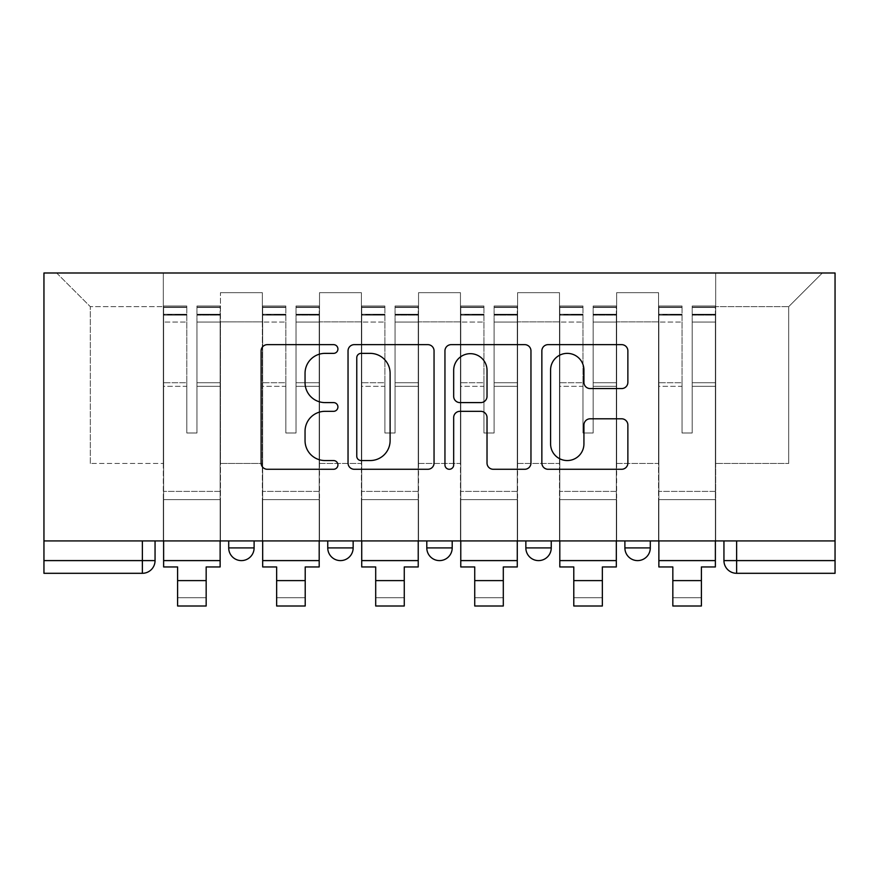 <?xml version="1.0" encoding="UTF-8"?>
<svg xmlns="http://www.w3.org/2000/svg" width="879" height="879" viewBox="0 0 879 879"><rect width="100%" height="100%" fill="white"/><g stroke="black" fill="none" stroke-linecap="round" stroke-linejoin="round"><path stroke-width="0.66" stroke-dasharray="4.39 3.3" d="M337.921 349.007A4.362 4.362 0 0 0 333.559 344.645L267.337 344.645A6.23 6.23 0 0 0 261.107 350.875L261.107 463.046A6.23 6.23 0 0 0 267.337 469.276L333.559 469.276A4.362 4.362 0 0 0 337.921 464.914A4.362 4.362 0 0 0 333.559 460.552L324.988 460.552A19.942 19.942 0 0 1 305.046 440.61L305.046 431.27A19.942 19.942 0 0 1 324.988 411.328L333.559 411.328A4.362 4.362 0 0 0 337.921 406.966A4.362 4.362 0 0 0 333.559 402.593L324.988 402.593A19.942 19.942 0 0 1 305.046 382.651L305.046 373.311A19.942 19.942 0 0 1 324.988 353.369L333.559 353.369A4.362 4.362 0 0 0 337.921 349.007M650.295 540.926L624.892 540.926L650.295 540.926L650.295 547.914A12.702 12.702 0 0 1 637.594 560.604A12.702 12.702 0 0 0 650.295 547.914L624.892 547.914M525.851 540.926L551.243 540.926L525.851 540.926M426.798 540.926L452.202 540.926L426.798 540.926M327.757 540.926L353.149 540.926L327.757 540.926M228.705 540.926L254.108 540.926L228.705 540.926M835.05 540.926L736.635 540.926L835.05 540.926L835.05 272.995L43.95 272.995L43.95 540.926L835.05 540.926L835.05 560.604L723.944 560.604A12.702 12.702 0 0 0 736.635 573.306L835.05 573.306L835.05 560.604M43.95 560.604L43.95 540.926L155.056 540.926L155.056 560.604L43.95 560.604L43.95 573.306L142.365 573.306A12.702 12.702 0 0 0 155.056 560.604M220.453 321.879L220.453 463.464L220.453 321.879L262.36 321.879L262.36 292.674L262.36 463.464L262.36 321.879L220.453 321.879M220.453 540.926L220.453 292.674L262.36 292.674L220.453 292.674L220.453 540.926L220.453 499.657L163.318 499.657L220.453 499.657L220.453 540.926L163.318 540.926L163.318 272.995L715.682 272.995L56.652 272.995L163.318 272.995L163.318 463.464L163.318 306.65L90.295 306.65L163.318 306.65L163.318 272.995L163.318 540.926L163.318 499.657L163.318 540.926L220.453 540.926M262.36 540.926L262.36 292.674L220.453 292.674L262.36 292.674L262.36 540.926L262.36 499.657L319.506 499.657L262.36 499.657L262.36 540.926L319.506 540.926L319.506 292.674L319.506 321.879L319.506 292.674L361.401 292.674L361.401 321.879L361.401 292.674L319.506 292.674L319.506 540.926L319.506 499.657L319.506 540.926L262.36 540.926M319.506 463.464L319.506 321.879L319.506 463.464L361.401 463.464L361.401 321.879L361.401 463.464L319.506 463.464M361.401 540.926L361.401 292.674L319.506 292.674L361.401 292.674L361.401 540.926L361.401 499.657L418.547 499.657L361.401 499.657L361.401 540.926L418.547 540.926L418.547 292.674L418.547 321.879L418.547 292.674L460.453 292.674L460.453 321.879L460.453 292.674L418.547 292.674L418.547 540.926L418.547 499.657L418.547 540.926L361.401 540.926M418.547 463.464L418.547 321.879L418.547 463.464L460.453 463.464L460.453 321.879L460.453 463.464L418.547 463.464M460.453 540.926L460.453 292.674L418.547 292.674L460.453 292.674L460.453 540.926L460.453 499.657L517.599 499.657L460.453 499.657L460.453 540.926L517.599 540.926L517.599 292.674L517.599 321.879L517.599 292.674L559.494 292.674L559.494 321.879L559.494 292.674L517.599 292.674L517.599 540.926L517.599 499.657L517.599 540.926L460.453 540.926M517.599 463.464L517.599 321.879L517.599 463.464L559.494 463.464L559.494 321.879L559.494 463.464L517.599 463.464M559.494 540.926L559.494 292.674L517.599 292.674L559.494 292.674L559.494 540.926L559.494 499.657L616.64 499.657L559.494 499.657L559.494 540.926L616.64 540.926L616.64 292.674L616.64 321.879L616.64 292.674L658.547 292.674L658.547 321.879L658.547 292.674L616.64 292.674L616.64 540.926L616.64 499.657L616.64 540.926L559.494 540.926M616.64 463.464L616.64 321.879L616.64 463.464L658.547 463.464L658.547 321.879L658.547 463.464L616.64 463.464M658.547 540.926L658.547 292.674L616.64 292.674L658.547 292.674L658.547 540.926L658.547 499.657L715.682 499.657L658.547 499.657L658.547 540.926L715.682 540.926L715.682 272.995L822.348 272.995L715.682 272.995L715.682 306.65L788.705 306.65L715.682 306.65L715.682 463.464L715.682 272.995L715.682 540.926L658.547 540.926L715.682 540.926L715.682 499.657L715.682 540.926L658.547 540.926M220.453 463.464L262.36 463.464L220.453 463.464M90.295 463.464L90.295 306.65L90.295 463.464L163.318 463.464L90.295 463.464M788.705 463.464L788.705 306.65L822.348 272.995L788.705 306.65L788.705 463.464L715.682 463.464L788.705 463.464M736.635 540.926L723.944 540.926L736.635 540.926L736.635 573.306A12.702 12.702 0 0 1 723.944 560.604M43.95 540.926L155.056 540.926M452.202 547.914L426.798 547.914A12.702 12.702 0 0 0 439.5 560.604M551.243 547.914L525.851 547.914A12.702 12.702 0 0 0 538.541 560.604M56.652 272.995L90.295 306.65L56.652 272.995M434.05 463.046L434.05 350.875A6.23 6.23 0 0 0 427.82 344.645L354.281 344.645A6.23 6.23 0 0 0 348.04 350.875L348.04 463.046A6.23 6.23 0 0 0 354.281 469.276L427.82 469.276A6.23 6.23 0 0 0 434.05 463.046M361.126 353.369A4.362 4.362 0 0 0 356.764 357.731L356.764 456.19A4.362 4.362 0 0 0 361.126 460.552L370.169 460.552A19.942 19.942 0 0 0 390.111 440.61L390.111 373.311A19.942 19.942 0 0 0 370.169 353.369L361.126 353.369M451.18 344.645L524.719 344.645A6.23 6.23 0 0 1 530.96 350.875L530.96 463.046A6.23 6.23 0 0 1 524.719 469.276L493.251 469.276A6.23 6.23 0 0 1 487.021 463.046L487.021 417.558A6.23 6.23 0 0 0 480.791 411.328L459.915 411.328A6.23 6.23 0 0 0 453.674 417.558L453.674 464.914A4.362 4.362 0 0 1 449.312 469.276A4.362 4.362 0 0 1 444.95 464.914L444.95 350.875A6.23 6.23 0 0 1 451.18 344.645M487.021 370.345A16.668 16.668 0 0 0 470.353 353.677A16.668 16.668 0 0 0 453.674 370.345L453.674 396.363A6.23 6.23 0 0 0 459.915 402.593L480.791 402.593A6.23 6.23 0 0 0 487.021 396.363L487.021 370.345M590.161 388.573L621.629 388.573A6.23 6.23 0 0 0 627.87 382.343L627.87 350.875A6.23 6.23 0 0 0 621.629 344.645L548.089 344.645A6.23 6.23 0 0 0 541.86 350.875L541.86 463.046A6.23 6.23 0 0 0 548.089 469.276L621.629 469.276A6.23 6.23 0 0 0 627.87 463.046L627.87 425.029A6.23 6.23 0 0 0 621.629 418.8L590.161 418.8A6.23 6.23 0 0 0 583.931 425.029L583.931 443.884A16.668 16.668 0 0 1 567.263 460.552A16.668 16.668 0 0 1 550.584 443.884L550.584 370.037A16.668 16.668 0 0 1 567.263 353.369A16.668 16.668 0 0 1 583.931 370.037L583.931 382.343A6.23 6.23 0 0 0 590.161 388.573M220.135 540.926L220.135 314.264L220.135 315.132L196.962 315.132L196.962 352.358L196.962 306.013L196.962 432.995L186.809 432.995L186.809 314.264L186.809 382.728L163.626 382.728L163.626 307.123L163.626 499.657L163.626 382.728L186.809 382.728L186.809 306.013L186.809 386.31L163.626 386.31L163.626 491.405L163.626 386.31L186.809 386.31L186.809 306.013L186.809 432.995L196.962 432.995L196.962 314.264L196.962 315.132L220.135 315.132L220.135 352.358L220.135 306.013L220.135 566.955L206.169 566.955L206.169 597.753L177.602 597.753L177.602 606.005L206.169 606.005L206.169 597.753L177.602 597.753L177.602 580.612L206.169 580.612M220.135 386.31L196.962 386.31L196.962 432.995L196.962 386.31L220.135 386.31L220.135 491.405L163.626 491.405L220.135 491.405L220.135 386.31M163.626 314.803L163.626 322.044L163.626 314.264L163.626 315.132L186.809 314.803L163.626 314.803M163.626 540.926L163.626 306.013L163.626 566.955L177.602 566.955L177.602 580.612M186.809 386.31L186.809 432.995L186.809 386.31M196.962 432.995L186.809 432.995L186.809 322.044L163.626 322.044L163.626 560.604L163.626 322.044L186.809 322.044L163.626 322.044L186.809 322.044L186.809 432.995L196.962 432.995L196.962 322.044L196.962 432.995L186.809 432.995L196.962 432.995L196.962 382.728L196.962 432.995L186.809 432.995L186.809 382.728L186.809 432.995L196.962 432.995M220.135 560.604L220.135 322.044L220.135 560.604L163.626 560.604M220.135 382.728L196.962 382.728L220.135 382.728L220.135 499.657L163.626 499.657L220.135 499.657L220.135 382.728M319.187 540.926L319.187 314.264L319.187 315.132L296.014 315.132L296.014 352.358L296.014 306.013L296.014 432.995L285.851 432.995L285.851 314.264L285.851 382.728L262.678 382.728L262.678 307.123L262.678 499.657L262.678 382.728L285.851 382.728L285.851 306.013L285.851 386.31L262.678 386.31L262.678 491.405L262.678 386.31L285.851 386.31L285.851 306.013L285.851 432.995L296.014 432.995L296.014 314.264L296.014 315.132L319.187 315.132L319.187 352.358L319.187 306.013L319.187 566.955L305.211 566.955L305.211 597.753L276.643 597.753L276.643 606.005L305.211 606.005L305.211 597.753L276.643 597.753L276.643 580.612L305.211 580.612M319.187 386.31L296.014 386.31L296.014 432.995L296.014 386.31L319.187 386.31L319.187 491.405L262.678 491.405L319.187 491.405L319.187 386.31M262.678 314.803L262.678 322.044L262.678 314.264L262.678 315.132L285.851 314.803L262.678 314.803M262.678 540.926L262.678 306.013L262.678 566.955L276.643 566.955L276.643 580.612M285.851 386.31L285.851 432.995L285.851 386.31M296.014 432.995L285.851 432.995L285.851 322.044L262.678 322.044L262.678 560.604L262.678 322.044L285.851 322.044L262.678 322.044L285.851 322.044L285.851 432.995L296.014 432.995L296.014 322.044L296.014 432.995L285.851 432.995L296.014 432.995L296.014 382.728L296.014 432.995L285.851 432.995L285.851 382.728L285.851 432.995L296.014 432.995M319.187 560.604L319.187 322.044L319.187 560.604L262.678 560.604M319.187 382.728L296.014 382.728L319.187 382.728L319.187 499.657L262.678 499.657L319.187 499.657L319.187 382.728M418.228 540.926L418.228 314.264L418.228 315.132L395.056 315.132L395.056 352.358L395.056 306.013L395.056 432.995L384.892 432.995L384.892 314.264L384.892 382.728L361.719 382.728L361.719 307.123L361.719 499.657L361.719 382.728L384.892 382.728L384.892 306.013L384.892 386.31L361.719 386.31L361.719 491.405L361.719 386.31L384.892 386.31L384.892 306.013L384.892 432.995L395.056 432.995L395.056 314.264L395.056 315.132L418.228 315.132L418.228 352.358L418.228 306.013L418.228 566.955L404.263 566.955L404.263 597.753L375.696 597.753L375.696 606.005L404.263 606.005L404.263 597.753L375.696 597.753L375.696 580.612L404.263 580.612M418.228 386.31L395.056 386.31L395.056 432.995L395.056 386.31L418.228 386.31L418.228 491.405L361.719 491.405L418.228 491.405L418.228 386.31M361.719 314.803L361.719 322.044L361.719 314.264L361.719 315.132L384.892 314.803L361.719 314.803M361.719 540.926L361.719 306.013L361.719 566.955L375.696 566.955L375.696 580.612M384.892 386.31L384.892 432.995L384.892 386.31M395.056 432.995L384.892 432.995L384.892 322.044L361.719 322.044L361.719 560.604L361.719 322.044L384.892 322.044L361.719 322.044L384.892 322.044L384.892 432.995L395.056 432.995L395.056 322.044L395.056 432.995L384.892 432.995L395.056 432.995L395.056 382.728L395.056 432.995L384.892 432.995L384.892 382.728L384.892 432.995L395.056 432.995M418.228 560.604L418.228 322.044L418.228 560.604L361.719 560.604M418.228 382.728L395.056 382.728L418.228 382.728L418.228 499.657L361.719 499.657L418.228 499.657L418.228 382.728M517.281 540.926L517.281 314.264L517.281 315.132L494.108 315.132L494.108 352.358L494.108 306.013L494.108 432.995L483.944 432.995L483.944 314.264L483.944 382.728L460.772 382.728L460.772 307.123L460.772 499.657L460.772 382.728L483.944 382.728L483.944 306.013L483.944 386.31L460.772 386.31L460.772 491.405L460.772 386.31L483.944 386.31L483.944 306.013L483.944 432.995L494.108 432.995L494.108 314.264L494.108 315.132L517.281 315.132L517.281 352.358L517.281 306.013L517.281 566.955L503.304 566.955L503.304 597.753L474.737 597.753L474.737 606.005L503.304 606.005L503.304 597.753L474.737 597.753L474.737 580.612L503.304 580.612M517.281 386.31L494.108 386.31L494.108 432.995L494.108 386.31L517.281 386.31L517.281 491.405L460.772 491.405L517.281 491.405L517.281 386.31M460.772 314.803L460.772 322.044L460.772 314.264L460.772 315.132L483.944 314.803L460.772 314.803M460.772 540.926L460.772 306.013L460.772 566.955L474.737 566.955L474.737 580.612M483.944 386.31L483.944 432.995L483.944 386.31M494.108 432.995L483.944 432.995L483.944 322.044L460.772 322.044L460.772 560.604L460.772 322.044L483.944 322.044L460.772 322.044L483.944 322.044L483.944 432.995L494.108 432.995L494.108 322.044L494.108 432.995L483.944 432.995L494.108 432.995L494.108 382.728L494.108 432.995L483.944 432.995L483.944 382.728L483.944 432.995L494.108 432.995M517.281 560.604L517.281 322.044L517.281 560.604L460.772 560.604M517.281 382.728L494.108 382.728L517.281 382.728L517.281 499.657L460.772 499.657L517.281 499.657L517.281 382.728M616.322 540.926L616.322 314.264L616.322 315.132L593.149 315.132L593.149 352.358L593.149 306.013L593.149 432.995L582.986 432.995L582.986 314.264L582.986 382.728L559.813 382.728L559.813 307.123L559.813 499.657L559.813 382.728L582.986 382.728L582.986 306.013L582.986 386.31L559.813 386.31L559.813 491.405L559.813 386.31L582.986 386.31L582.986 306.013L582.986 432.995L593.149 432.995L593.149 314.264L593.149 315.132L616.322 315.132L616.322 352.358L616.322 306.013L616.322 566.955L602.357 566.955L602.357 597.753L573.789 597.753L573.789 606.005L602.357 606.005L602.357 597.753L573.789 597.753L573.789 580.612L602.357 580.612M616.322 386.31L593.149 386.31L593.149 432.995L593.149 386.31L616.322 386.31L616.322 491.405L559.813 491.405L616.322 491.405L616.322 386.31M559.813 314.803L559.813 322.044L559.813 314.264L559.813 315.132L582.986 314.803L559.813 314.803M559.813 540.926L559.813 306.013L559.813 566.955L573.789 566.955L573.789 580.612M582.986 386.31L582.986 432.995L582.986 386.31M593.149 432.995L582.986 432.995L582.986 322.044L559.813 322.044L559.813 560.604L559.813 322.044L582.986 322.044L559.813 322.044L582.986 322.044L582.986 432.995L593.149 432.995L593.149 322.044L593.149 432.995L582.986 432.995L593.149 432.995L593.149 382.728L593.149 432.995L582.986 432.995L582.986 382.728L582.986 432.995L593.149 432.995M616.322 560.604L616.322 322.044L616.322 560.604L559.813 560.604M616.322 382.728L593.149 382.728L616.322 382.728L616.322 499.657L559.813 499.657L616.322 499.657L616.322 382.728M715.374 540.926L715.374 314.264L715.374 315.132L692.191 315.132L692.191 352.358L692.191 306.013L692.191 432.995L682.038 432.995L682.038 314.264L682.038 382.728L658.865 382.728L658.865 307.123L658.865 499.657L658.865 382.728L682.038 382.728L682.038 306.013L682.038 386.31L658.865 386.31L658.865 491.405L658.865 386.31L682.038 386.31L682.038 306.013L682.038 432.995L692.191 432.995L692.191 314.264L692.191 315.132L715.374 315.132L715.374 352.358L715.374 306.013L715.374 566.955L701.398 566.955L701.398 597.753L672.831 597.753L672.831 606.005L701.398 606.005L701.398 597.753L672.831 597.753L672.831 580.612L701.398 580.612M715.374 386.31L692.191 386.31L692.191 432.995L692.191 386.31L715.374 386.31L715.374 491.405L658.865 491.405L715.374 491.405L715.374 386.31M658.865 314.803L658.865 322.044L658.865 314.264L658.865 315.132L682.038 314.803L658.865 314.803M658.865 540.926L658.865 306.013L658.865 566.955L672.831 566.955L672.831 580.612M682.038 386.31L682.038 432.995L682.038 386.31M692.191 432.995L682.038 432.995L682.038 322.044L658.865 322.044L658.865 560.604L658.865 322.044L682.038 322.044L658.865 322.044L682.038 322.044L682.038 432.995L692.191 432.995L692.191 322.044L692.191 432.995L682.038 432.995L692.191 432.995L692.191 382.728L692.191 432.995L682.038 432.995L682.038 382.728L682.038 432.995L692.191 432.995M715.374 560.604L715.374 322.044L715.374 560.604L658.865 560.604M715.374 382.728L692.191 382.728L715.374 382.728L715.374 499.657L658.865 499.657L715.374 499.657L715.374 382.728M353.149 547.914L327.757 547.914M254.108 547.914L228.705 547.914M658.547 321.879L616.64 321.879L658.547 321.879M559.494 321.879L517.599 321.879L559.494 321.879M460.453 321.879L418.547 321.879L460.453 321.879M361.401 321.879L319.506 321.879L361.401 321.879M142.365 540.926L142.365 573.306M186.809 315.132L163.626 315.132L186.809 315.132M220.135 307.123L196.962 307.123L220.135 307.123M220.135 322.044L196.962 322.044L220.135 322.044M186.809 307.123L163.626 307.123L186.809 307.123M186.809 307.452L163.626 307.452L186.809 307.452M220.135 307.452L196.962 307.452L220.135 307.452M220.135 314.803L196.962 314.803L220.135 314.803M285.851 315.132L262.678 315.132L285.851 315.132M319.187 307.123L296.014 307.123L319.187 307.123M319.187 322.044L296.014 322.044L319.187 322.044M285.851 307.123L262.678 307.123L285.851 307.123M285.851 307.452L262.678 307.452L285.851 307.452M319.187 307.452L296.014 307.452L319.187 307.452M319.187 314.803L296.014 314.803L319.187 314.803M384.892 315.132L361.719 315.132L384.892 315.132M418.228 307.123L395.056 307.123L418.228 307.123M418.228 322.044L395.056 322.044L418.228 322.044M384.892 307.123L361.719 307.123L384.892 307.123M384.892 307.452L361.719 307.452L384.892 307.452M418.228 307.452L395.056 307.452L418.228 307.452M418.228 314.803L395.056 314.803L418.228 314.803M483.944 315.132L460.772 315.132L483.944 315.132M517.281 307.123L494.108 307.123L517.281 307.123M517.281 322.044L494.108 322.044L517.281 322.044M483.944 307.123L460.772 307.123L483.944 307.123M483.944 307.452L460.772 307.452L483.944 307.452M517.281 307.452L494.108 307.452L517.281 307.452M517.281 314.803L494.108 314.803L517.281 314.803M582.986 315.132L559.813 315.132L582.986 315.132M616.322 307.123L593.149 307.123L616.322 307.123M616.322 322.044L593.149 322.044L616.322 322.044M582.986 307.123L559.813 307.123L582.986 307.123M582.986 307.452L559.813 307.452L582.986 307.452M616.322 307.452L593.149 307.452L616.322 307.452M616.322 314.803L593.149 314.803L616.322 314.803M682.038 315.132L658.865 315.132L682.038 315.132M715.374 307.123L692.191 307.123L715.374 307.123M715.374 322.044L692.191 322.044L715.374 322.044M682.038 307.123L658.865 307.123L682.038 307.123M682.038 307.452L658.865 307.452L682.038 307.452M715.374 307.452L692.191 307.452L715.374 307.452M715.374 314.803L692.191 314.803L715.374 314.803M220.135 306.013L196.962 306.013L220.135 306.013M186.809 314.264L163.626 314.264L186.809 314.264M186.809 306.013L163.626 306.013L186.809 306.013M220.135 314.264L196.962 314.264L220.135 314.264M319.187 306.013L296.014 306.013L319.187 306.013M285.851 314.264L262.678 314.264L285.851 314.264M285.851 306.013L262.678 306.013L285.851 306.013M319.187 314.264L296.014 314.264L319.187 314.264M418.228 306.013L395.056 306.013L418.228 306.013M384.892 314.264L361.719 314.264L384.892 314.264M384.892 306.013L361.719 306.013L384.892 306.013M418.228 314.264L395.056 314.264L418.228 314.264M517.281 306.013L494.108 306.013L517.281 306.013M483.944 314.264L460.772 314.264L483.944 314.264M483.944 306.013L460.772 306.013L483.944 306.013M517.281 314.264L494.108 314.264L517.281 314.264M616.322 306.013L593.149 306.013L616.322 306.013M582.986 314.264L559.813 314.264L582.986 314.264M582.986 306.013L559.813 306.013L582.986 306.013M616.322 314.264L593.149 314.264L616.322 314.264M715.374 306.013L692.191 306.013L715.374 306.013M682.038 314.264L658.865 314.264L682.038 314.264M682.038 306.013L658.865 306.013L682.038 306.013M715.374 314.264L692.191 314.264L715.374 314.264"/><path stroke-width="1.32" d="M337.921 349.007A4.362 4.362 0 0 0 333.559 344.645L267.337 344.645A6.23 6.23 0 0 0 261.107 350.875L261.107 463.046A6.23 6.23 0 0 0 267.337 469.276L333.559 469.276A4.362 4.362 0 0 0 337.921 464.914A4.362 4.362 0 0 0 333.559 460.552L324.988 460.552A19.942 19.942 0 0 1 305.046 440.61L305.046 431.27A19.942 19.942 0 0 1 324.988 411.328L333.559 411.328A4.362 4.362 0 0 0 337.921 406.966A4.362 4.362 0 0 0 333.559 402.593L324.988 402.593A19.942 19.942 0 0 1 305.046 382.651L305.046 373.311A19.942 19.942 0 0 1 324.988 353.369L333.559 353.369A4.362 4.362 0 0 0 337.921 349.007M624.892 547.914L624.892 540.926L624.892 547.914A12.702 12.702 0 0 0 637.594 560.604A12.702 12.702 0 0 1 624.892 547.914L650.295 547.914A12.702 12.702 0 0 1 637.594 560.604M525.851 540.926L525.851 547.914L551.243 547.914A12.702 12.702 0 0 1 538.541 560.604A12.702 12.702 0 0 1 525.851 547.914L525.851 540.926M426.798 540.926L426.798 547.914L452.202 547.914A12.702 12.702 0 0 1 439.5 560.604A12.702 12.702 0 0 1 426.798 547.914L426.798 540.926M327.757 547.914L327.757 540.926L327.757 547.914A12.702 12.702 0 0 0 340.459 560.604A12.702 12.702 0 0 1 327.757 547.914L353.149 547.914A12.702 12.702 0 0 1 340.459 560.604A12.702 12.702 0 0 0 353.149 547.914A12.702 12.702 0 0 1 340.459 560.604M228.705 547.914L228.705 540.926L228.705 547.914A12.702 12.702 0 0 0 241.406 560.604A12.702 12.702 0 0 1 228.705 547.914L254.108 547.914A12.702 12.702 0 0 1 241.406 560.604A12.702 12.702 0 0 0 254.108 547.914A12.702 12.702 0 0 1 241.406 560.604M621.629 388.573A6.23 6.23 0 0 0 627.87 382.343L627.87 350.875A6.23 6.23 0 0 0 621.629 344.645L548.089 344.645A6.23 6.23 0 0 0 541.86 350.875L541.86 463.046A6.23 6.23 0 0 0 548.089 469.276L621.629 469.276A6.23 6.23 0 0 0 627.87 463.046L627.87 425.029A6.23 6.23 0 0 0 621.629 418.8L590.161 418.8A6.23 6.23 0 0 0 583.931 425.029L583.931 443.884A16.668 16.668 0 0 1 567.263 460.552A16.668 16.668 0 0 1 550.584 443.884L550.584 370.037A16.668 16.668 0 0 1 567.263 353.369A16.668 16.668 0 0 1 583.931 370.037L583.931 382.343A6.23 6.23 0 0 0 590.161 388.573L621.629 388.573M835.05 540.926L43.95 540.926L43.95 272.995L835.05 272.995L835.05 573.306L736.635 573.306A12.702 12.702 0 0 1 723.944 560.604L835.05 560.604M434.05 350.875A6.23 6.23 0 0 0 427.82 344.645L354.281 344.645A6.23 6.23 0 0 0 348.04 350.875L348.04 463.046A6.23 6.23 0 0 0 354.281 469.276L427.82 469.276A6.23 6.23 0 0 0 434.05 463.046L434.05 350.875M451.18 344.645L524.719 344.645A6.23 6.23 0 0 1 530.96 350.875L530.96 463.046A6.23 6.23 0 0 1 524.719 469.276L493.251 469.276A6.23 6.23 0 0 1 487.021 463.046L487.021 417.558A6.23 6.23 0 0 0 480.791 411.328L459.915 411.328A6.23 6.23 0 0 0 453.674 417.558L453.674 464.914A4.362 4.362 0 0 1 449.312 469.276A4.362 4.362 0 0 1 444.95 464.914L444.95 350.875A6.23 6.23 0 0 1 451.18 344.645M723.944 540.926L723.944 560.604L723.944 540.926M155.056 540.926L155.056 560.604A12.702 12.702 0 0 1 142.365 573.306L43.95 573.306L43.95 560.604L155.056 560.604A12.702 12.702 0 0 1 142.365 573.306L142.365 540.926M43.95 540.926L43.95 560.604M650.295 540.926L650.295 547.914M551.243 540.926L551.243 547.914A12.702 12.702 0 0 1 538.541 560.604A12.702 12.702 0 0 0 551.243 547.914L551.243 540.926M452.202 540.926L452.202 547.914A12.702 12.702 0 0 1 439.5 560.604A12.702 12.702 0 0 0 452.202 547.914L452.202 540.926M353.149 540.926L353.149 547.914L353.149 540.926M254.108 540.926L254.108 547.914L254.108 540.926M361.126 353.369A4.362 4.362 0 0 0 356.764 357.731L356.764 456.19A4.362 4.362 0 0 0 361.126 460.552L370.169 460.552A19.942 19.942 0 0 0 390.111 440.61L390.111 373.311A19.942 19.942 0 0 0 370.169 353.369L361.126 353.369M487.021 370.345A16.668 16.668 0 0 0 470.353 353.677A16.668 16.668 0 0 0 453.674 370.345L453.674 396.363A6.23 6.23 0 0 0 459.915 402.593L480.791 402.593A6.23 6.23 0 0 0 487.021 396.363L487.021 370.345M163.626 560.604L220.135 560.604L220.135 566.955L206.169 566.955L206.169 606.005L177.602 606.005L177.602 566.955L163.626 566.955L163.626 540.926M220.135 560.604L220.135 540.926M262.678 560.604L319.187 560.604L319.187 566.955L305.211 566.955L305.211 606.005L276.643 606.005L276.643 566.955L262.678 566.955L262.678 540.926M319.187 560.604L319.187 540.926M361.719 560.604L418.228 560.604L418.228 566.955L404.263 566.955L404.263 606.005L375.696 606.005L375.696 566.955L361.719 566.955L361.719 540.926M418.228 560.604L418.228 540.926M460.772 560.604L517.281 560.604L517.281 566.955L503.304 566.955L503.304 606.005L474.737 606.005L474.737 566.955L460.772 566.955L460.772 540.926M517.281 560.604L517.281 540.926M559.813 560.604L616.322 560.604L616.322 566.955L602.357 566.955L602.357 606.005L573.789 606.005L573.789 566.955L559.813 566.955L559.813 540.926M616.322 560.604L616.322 540.926M658.865 560.604L715.374 560.604L715.374 566.955L701.398 566.955L701.398 606.005L672.831 606.005L672.831 566.955L658.865 566.955L658.865 540.926M715.374 560.604L715.374 540.926M736.635 540.926L736.635 573.306M177.602 580.612L206.169 580.612M276.643 580.612L305.211 580.612M375.696 580.612L404.263 580.612M474.737 580.612L503.304 580.612M573.789 580.612L602.357 580.612M672.831 580.612L701.398 580.612"/></g></svg>
